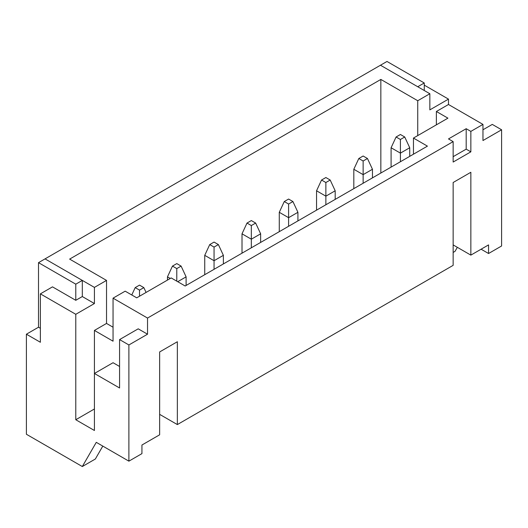 <?xml version="1.0" encoding="UTF-8"?>
<svg xmlns="http://www.w3.org/2000/svg" width="528" height="528" viewBox="0 0 528 528"><rect width="100%" height="100%" fill="white"/><g stroke="black" fill="none" stroke-linecap="round" stroke-linejoin="round"><path stroke-width="0.79" d="M102.802 446.094L95.35 459.01L82.309 466.541L26.4 434.26L26.4 334.204L40.379 342.269L40.379 293.858L75.781 314.299L94.42 303.541L94.42 287.397L106.531 280.408L106.531 323.44L113.051 327.208M40.379 293.858L52.49 286.862L75.781 300.313L75.781 284.17L38.511 262.654L38.511 327.208L26.4 334.204M94.42 287.397L45.038 258.885L380.47 65.228L429.851 93.74L429.851 109.877L448.49 99.119L448.49 104.498L482.962 124.403L482.962 140.54L501.6 129.782L501.6 245.982L488.558 253.513L481.1 249.209M488.558 253.513L488.558 244.906L470.851 255.123L453.149 244.906M470.851 255.123L470.851 172.28L453.149 182.503L453.149 265.346L177.349 424.578L159.641 414.355M177.349 424.578L177.349 341.735L159.641 351.952L159.641 434.801L141.94 445.018L141.94 453.625L128.891 461.162L96.281 442.332L82.309 466.541M75.781 314.299L75.781 419.74L94.42 430.498L94.42 373.474L119.579 387.994L119.579 339.583L128.891 344.962L147.53 334.204L147.53 318.061L453.149 141.616L453.149 162.056L470.851 151.84L470.851 131.393L482.962 124.403M128.891 344.962L128.891 461.162M413.457 154.202L413.457 138.065L447.929 118.16L436.379 111.487L436.379 124.832M147.53 318.061L113.051 298.162L125.169 291.166L136.719 297.838L171.197 277.933L185.17 285.998L427.429 146.137L413.457 138.065M436.379 111.487L448.49 104.498M417.74 135.59L417.74 100.729L429.851 93.74M453.149 156.677L466.191 149.147L466.191 128.707L448.49 138.923L453.149 141.616M466.191 128.707L470.851 131.393M113.051 298.162L113.051 341.194L94.42 330.436L106.531 323.44M94.42 408.976L75.781 419.74M119.579 366.478L113.051 362.716L94.42 373.474L94.42 330.436M417.74 100.729L380.846 79.431L69.637 259.103L106.531 280.408M482.962 129.782L492.281 124.403L501.6 129.782M457.34 247.322L455.011 251.361L453.149 252.437M424.261 85.133L448.49 99.119M380.846 173.032L380.846 79.431M75.781 300.313L82.309 296.545L94.42 303.541M119.579 339.583L138.211 328.825L147.53 334.204M466.191 149.147L470.851 151.84M404.732 136.99L400.409 134.495L396.086 136.99L400.409 139.484L404.732 136.99L409.728 147.748L409.728 156.354M409.728 147.748L400.409 153.127L400.409 161.733M400.409 139.484L400.409 153.127L391.09 147.748L391.09 167.112M391.09 147.748L396.086 136.99M367.462 158.506L363.139 156.011L358.816 158.506L363.139 161.007L367.462 158.506L372.458 169.264L372.458 177.87M372.458 169.264L363.139 174.643L363.139 183.256M363.139 161.007L363.139 174.643L353.819 169.264L353.819 188.635M353.819 169.264L358.816 158.506M330.191 180.028L325.868 177.527L321.545 180.028L325.868 182.523L330.191 180.028L335.188 190.786L335.188 199.393M335.188 190.786L325.868 196.165L325.868 204.772M325.868 182.523L325.868 196.165L316.549 190.786L316.549 210.151M316.549 190.786L321.545 180.028M292.921 201.544L288.598 199.049L284.275 201.544L288.598 204.039L292.921 201.544L297.917 212.302L297.917 220.909M297.917 212.302L288.598 217.681L288.598 226.288M288.598 204.039L288.598 217.681L279.279 212.302L279.279 231.667M279.279 212.302L284.275 201.544M255.651 223.06L251.328 220.565L247.005 223.06L251.328 225.555L255.651 223.06L260.647 233.818L260.647 242.425M260.647 233.818L251.328 239.197L251.328 247.804M251.328 225.555L251.328 239.197L242.009 233.818L242.009 253.189M242.009 233.818L247.005 223.06M218.381 244.576L214.058 242.081L209.735 244.576L214.058 247.078L218.381 244.576L223.377 255.341L223.377 263.947M223.377 255.341L214.058 260.72L214.058 269.326M214.058 247.078L214.058 260.72L204.739 255.341L204.739 274.705M204.739 255.341L209.735 244.576M181.111 266.099L176.788 263.597L172.465 266.099L176.788 268.594L181.111 266.099L186.107 276.857L186.107 285.463M186.107 276.857L177.718 281.695M170.267 278.467L167.468 276.857L167.468 280.084M176.788 281.16L176.788 268.594M167.468 276.857L172.465 266.099M143.84 287.615L139.517 285.12L135.194 287.615L139.517 290.11L143.84 287.615L146.078 292.433M139.517 296.221L139.517 290.11M131.776 294.98L135.194 287.615M75.781 284.17L82.309 280.408L45.038 258.885L38.511 262.654M38.511 327.208L40.379 328.284M82.309 296.545L82.309 280.408M424.261 82.982L386.991 61.459L380.47 65.228L417.74 86.744L424.261 82.982L424.261 90.512"/></g></svg>
